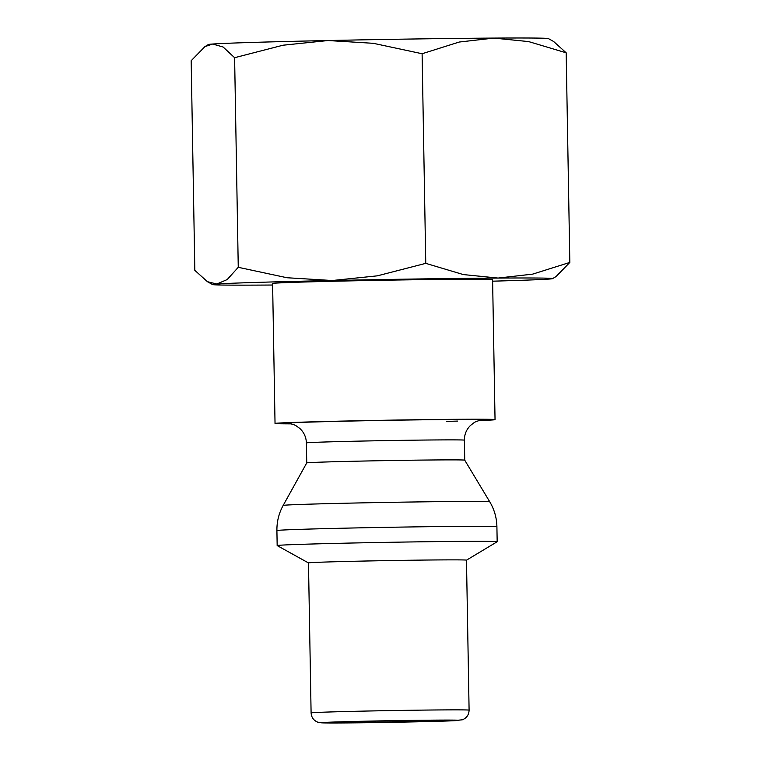 <?xml version="1.0" encoding="UTF-8"?>
<svg xmlns="http://www.w3.org/2000/svg" width="761" height="761" viewBox="0 0 761 761"><rect width="100%" height="100%" fill="white"/><g stroke="black" fill="none" stroke-linecap="round" stroke-linejoin="round"><path stroke-width="1.14" d="M291.121 423.867A110.012 1.303 -1 0 1 275.035 423.477A110.012 1.303 -1 0 1 304.305 422.079A110.012 1.303 -1 0 1 425.152 419.634A110.012 1.303 -1 0 1 495.04 419.634A110.012 1.303 -1 0 1 478.983 420.595M495.04 419.634L492.595 279.648A110.012 1.303 179 0 0 422.707 279.648A110.012 1.303 179 0 0 301.86 282.084A110.012 1.303 179 0 0 272.6 283.482L275.035 423.477M464.733 460.167L464.391 440.172A79.011 0.932 -1 0 0 439.049 439.925A79.011 0.932 -1 0 0 327.411 441.922A79.011 0.932 -1 0 0 306.388 442.931L306.74 462.926A79.011 0.932 -1 0 1 327.753 461.927A79.011 0.932 -1 0 1 414.288 460.177A79.011 0.932 -1 0 1 464.733 460.167L489.77 501.822A103.315 1.227 -1 0 0 456.638 501.518A103.315 1.227 -1 0 0 310.659 504.124A103.315 1.227 -1 0 0 283.168 505.428C278.878 513.256 276.795 521.627 276.909 530.56A110.012 1.303 -1 0 1 306.179 529.161A110.012 1.303 -1 0 1 461.623 526.374A110.012 1.303 -1 0 1 496.904 526.717C496.714 517.794 494.327 509.499 489.77 501.822M308.481 562.931L277.194 545.589A110.012 1.303 -1 0 1 277.166 545.561A110.012 1.303 -1 0 1 306.436 544.172A110.012 1.303 -1 0 1 427.282 541.727A110.012 1.303 -1 0 1 497.171 541.727A110.012 1.303 -1 0 1 497.142 541.756L466.483 560.172M308.481 562.921A79.011 0.932 -1 0 1 329.503 561.913A79.011 0.932 -1 0 1 416.286 560.163A79.011 0.932 -1 0 1 466.483 560.163L469.099 710.156A79.011 0.932 -1 0 0 443.758 709.908A79.011 0.932 -1 0 0 332.119 711.906A79.011 0.932 -1 0 0 311.097 712.905L308.481 562.921M204.918 46.621L208.438 44.509A170.026 2.017 -1 0 1 212.623 44.033A170.026 2.017 -1 0 1 253.641 42.388A170.026 2.017 -1 0 1 328.086 40.533A170.026 2.017 -1 0 1 493.87 38.088L528.638 41.589L566.174 52.804L553.599 41.475L548.367 38.573A170.026 2.017 -1 0 0 493.87 38.088L459.235 42.036L422.108 53.736L373.318 43.31L328.086 40.533L282.997 45.213L234.607 57.703L223.144 47.03L212.623 44.033L204.918 46.621L191.173 60.728L194.826 270.345L207.401 281.675L216.809 284.015A170.026 2.017 -1 0 1 257.827 282.369A170.026 2.017 -1 0 1 332.281 280.514A170.026 2.017 -1 0 1 498.065 278.069A170.026 2.017 -1 0 1 552.562 278.64A170.026 2.017 -1 0 1 548.377 279.116A170.026 2.017 -1 0 1 507.359 280.752A170.026 2.017 -1 0 1 492.624 281.18M552.562 278.64L556.082 276.528L569.827 262.421L532.7 274.122L498.065 278.069L463.297 274.569L425.76 263.354L377.38 275.834L332.281 280.514L287.049 277.746L238.26 267.311L227.206 279.553L216.809 284.015A170.026 2.017 -1 0 0 212.633 284.576L207.401 281.675M430.64 721.266A55.011 0.656 -1 0 1 370.217 722.484A55.011 0.656 -1 0 1 335.278 722.493A55.011 0.656 -1 0 1 349.908 721.789A55.011 0.656 -1 0 1 410.331 720.572A55.011 0.656 -1 0 1 445.271 720.572A55.011 0.656 -1 0 1 430.64 721.266M272.619 285.023A170.026 2.017 -1 0 1 267.13 285.061A170.026 2.017 -1 0 1 212.633 284.576M425.76 263.354L422.108 53.736M238.26 267.311L234.607 57.703M569.827 262.421L566.174 52.804M289.19 423.516A99.016 1.17 -1 0 1 334.26 421.432A99.016 1.17 -1 0 1 452.281 419.52A99.016 1.17 -1 0 1 480.895 420.177M437.137 720.115A69.013 0.818 -1 0 1 440.914 721.2A69.013 0.818 -1 0 1 343.411 722.95A69.013 0.818 -1 0 1 339.634 721.856A69.013 0.818 -1 0 1 437.137 720.115M457.694 421.08A99.016 1.17 -1 0 1 446.821 421.394M306.388 442.931C306.188 437.204 304 432.381 299.834 428.472L296.286 425.913C295.002 424.686 288.619 423.249 288.685 423.468L288.723 423.468M306.74 462.926L283.168 505.428M277.166 545.561L276.909 530.56M311.097 712.905C311.411 717.357 313.599 720.439 317.689 722.151L323.064 722.902L343.297 722.95L451.216 720.857L462.346 719.801C466.655 718.061 468.9 714.845 469.099 710.156M497.171 541.727L496.904 526.717M464.391 440.172C464.381 434.436 466.398 429.546 470.431 425.494L473.884 422.812C475.121 421.537 481.456 419.882 481.399 420.101L481.361 420.11"/></g></svg>

